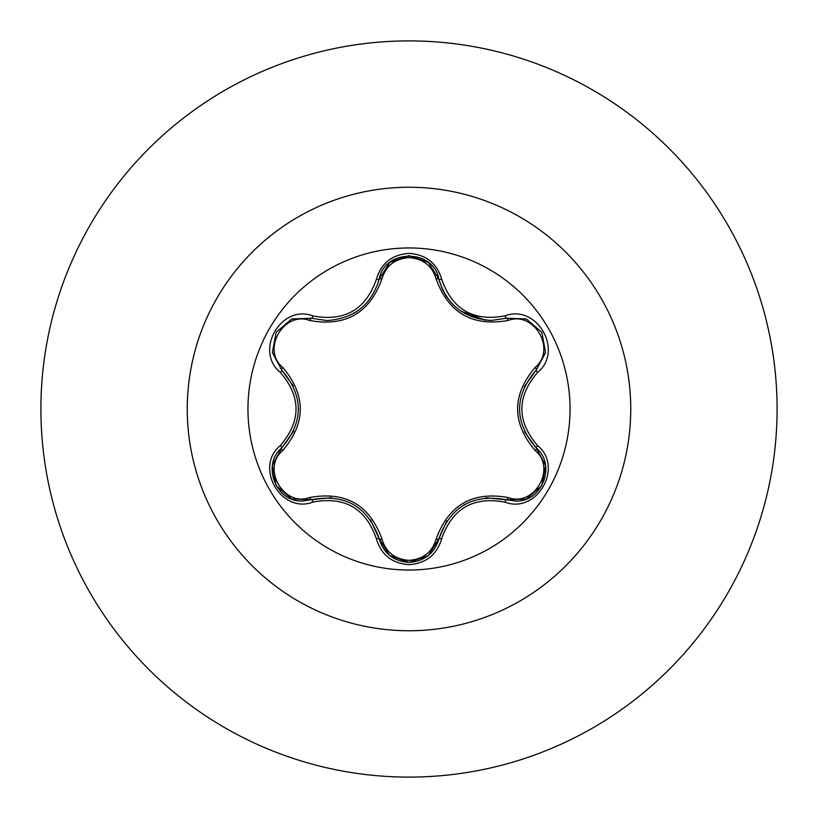 <?xml version="1.0" encoding="UTF-8"?>
<svg xmlns="http://www.w3.org/2000/svg" width="818" height="818" viewBox="0 0 818 818"><rect width="100%" height="100%" fill="white"/><g stroke="black" fill="none" stroke-linecap="round" stroke-linejoin="round"><path stroke-width="1.23" d="M409 570.044A161.044 161.044 0 0 1 247.956 409A161.044 161.044 0 0 1 409 247.956A161.044 161.044 0 0 1 570.044 409A161.044 161.044 0 0 1 409 570.044M505.023 502.16C473.417 496.219 452.303 508.418 441.669 538.735C436.924 554.788 426.035 563.418 409 564.645C391.975 563.387 381.106 554.737 376.392 538.704C365.738 508.315 344.603 496.107 312.977 502.088C281.095 514.246 253.887 467.078 280.318 445.575C301.249 421.178 301.249 396.791 280.318 372.425C253.866 350.861 281.157 303.744 312.977 315.912C344.623 321.873 365.758 309.674 376.392 279.296C381.116 263.263 391.986 254.613 409 253.355C426.045 254.582 436.935 263.222 441.669 279.265C452.323 309.603 473.448 321.791 505.023 315.84C536.915 303.723 564.072 350.912 537.63 372.394C516.639 396.812 516.639 421.219 537.63 445.606C564.093 467.139 536.853 514.297 505.023 502.16A3.067 0.706 -73.4 0 1 506.465 499.767L485.739 497.794M309.869 320.533A3.067 0.961 106.7 0 1 311.525 318.294L326.944 320.554L311.525 318.294L291.597 319.092L276.177 332.312L272.394 352.282L281.658 369.981A3.067 0.961 133.4 0 1 282.762 367.415C306.116 395.196 306.116 422.916 282.762 450.585C261.095 468.182 283.866 507.477 309.869 497.467C345.646 491.097 369.675 504.972 381.955 539.082C385.82 552.16 394.838 559.256 409 560.361C423.182 559.287 432.221 552.201 436.106 539.113C448.489 505.003 472.497 491.137 508.121 497.528C534.205 507.497 556.854 468.131 535.176 450.616C511.771 422.814 511.771 395.063 535.176 367.384C556.864 349.807 534.144 310.482 508.121 320.472C472.395 326.801 448.387 312.936 436.106 278.887C432.221 265.799 423.182 258.713 409 257.639C394.838 258.744 385.82 265.84 381.955 278.918C369.572 313.089 345.544 326.965 309.869 320.533C283.805 310.543 261.116 349.889 282.762 367.415M436.106 278.887A3.067 0.961 166.6 0 1 438.877 279.204C446.454 304.654 463.857 318.406 491.107 320.472C464.103 318.631 446.689 304.869 438.877 279.204C433.918 248.6 384.153 248.59 379.184 279.235C371.423 304.899 354.01 318.672 326.944 320.554M293.314 386.024L281.658 369.981C303.846 395.973 303.846 421.996 281.658 448.019C261.32 464.716 276.034 502.661 302.721 500.994L311.525 499.706C345.186 493.459 367.742 506.475 379.184 538.765C383.509 553.357 393.458 561.23 409.031 562.375C424.593 561.24 434.542 553.377 438.877 538.796C450.299 506.577 472.824 493.571 506.465 499.767L515.248 501.056C541.925 502.733 556.669 464.757 536.291 448.059C514.041 422.037 514.041 395.994 536.291 369.94L524.205 386.863M409 40.9A368.1 368.1 0 0 1 777.1 409A368.1 368.1 0 0 1 409 777.1A368.1 368.1 0 0 1 40.9 409A368.1 368.1 0 0 1 409 40.9A368.1 368.1 0 0 0 40.9 409A368.1 368.1 0 0 0 409 777.1M280.318 445.575A3.067 0.706 46.6 0 1 281.658 448.019A3.067 0.961 -133.4 0 0 282.762 450.585M331.587 497.641L311.525 499.706A3.067 0.961 73.3 0 1 309.869 497.467M376.392 538.704A3.067 0.706 -13.3 0 1 379.184 538.765L370.574 519.849M389.491 555.34L379.184 538.765A3.067 0.961 166.7 0 0 381.955 539.082M428.162 555.678L409 562.375L389.593 555.422M446.945 520.677L438.877 538.796A3.067 0.961 13.4 0 1 436.106 539.113M525.974 499.113L506.465 499.767A3.067 0.961 106.6 0 0 508.121 497.528M535.176 450.616A3.067 0.961 133.3 0 0 536.291 448.059A3.067 0.706 -46.7 0 1 537.63 445.606M535.176 367.384A3.067 0.961 -133.3 0 1 536.291 369.94L545.565 352.282L541.833 332.312L526.424 319.051L506.465 318.233L491.107 320.472L506.465 318.233A3.067 0.706 -106.6 0 1 505.023 315.84M524.481 431.72L536.291 448.059L545.514 465.401M508.121 320.472A3.067 0.961 73.4 0 0 506.465 318.233L526.086 318.928M381.955 278.918A3.067 0.961 13.3 0 0 379.184 279.235A3.067 0.706 -166.7 0 1 376.392 279.296M379.245 278.989L389.838 262.374L408.857 255.625M272.466 465.248L281.658 448.019L293.734 431.066M312.977 502.088A3.067 0.706 -106.7 0 0 311.525 499.706L291.903 499.021M441.669 538.735A3.067 0.706 -166.6 0 0 438.877 538.796L428.458 555.442M545.494 352.722L536.291 369.94A3.067 0.706 46.7 0 0 537.63 372.394M428.55 262.639L438.877 279.204A3.067 0.706 -13.4 0 0 441.669 279.265M292.016 318.928L311.525 318.294A3.067 0.706 -73.3 0 0 312.977 315.912M280.318 372.425A3.067 0.706 -46.6 0 0 281.658 369.981L272.445 352.63M409 187.25A221.75 221.75 0 0 1 630.75 409A221.75 221.75 0 0 1 409 630.75A221.75 221.75 0 0 1 187.25 409A221.75 221.75 0 0 1 409 187.25M464.276 504.706L465.053 504.277M485.125 320.135L460.718 311.044M451.546 303.069L446.199 296.208L442.395 289.337L438.898 279.316M357.047 311.321L353.744 313.386M298.478 409.02L298.468 409.9M291.545 498.888L276.157 485.657L272.394 465.728M409 562.375L389.869 555.647M545.575 465.779L541.813 485.718L526.434 498.939M526.455 319.061L541.823 332.312L545.565 352.251M438.877 279.204L439.695 282.241M389.879 262.343L409.031 255.625L428.182 262.333M378.427 282.077L379.184 279.235L389.583 262.578M272.394 352.251L276.177 332.312L291.566 319.102"/></g></svg>
